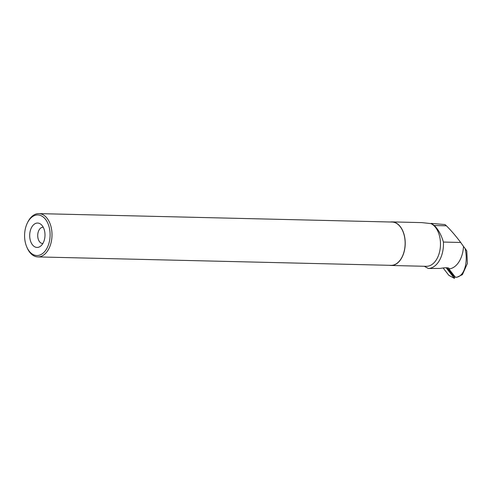 <?xml version="1.0" encoding="UTF-8"?>
<svg xmlns="http://www.w3.org/2000/svg" width="492" height="492" viewBox="0 0 492 492"><rect width="100%" height="100%" fill="white"/><g stroke="black" fill="none" stroke-linecap="round" stroke-linejoin="round"><path stroke-width="0.74" d="M446.115 267.709L454.423 278.386L454.534 276.898M448.802 275.274L443.132 267.986L448.802 275.274L454.423 278.386L448.962 275.409A1.076 0.744 -51.7 0 1 448.802 275.274M448.919 268.195L449.073 268.429C448.2 267.525 445.192 267.525 440.051 268.435L428.298 268.472A23.905 15.012 -88.6 0 0 443.409 242.058L460.697 242.47L463.495 246.43A23.905 15.012 -88.6 0 1 448.919 268.927L449.073 268.429L448.544 267.986M460.697 242.47C455.807 235.951 451.041 230.397 446.404 225.81L445.008 224.561L431.238 223.386L434.301 225.52C438.292 229.42 441.324 234.93 443.409 242.058M447.019 267.716L453.439 275.963L455.395 277.242C463.661 277.654 468.544 263.534 465.131 248.522L463.495 246.43M448.919 268.927L455.395 277.242M455.358 277.242L456.853 277.279L462.4 274.665L467.4 263.454L466.791 250.889L465.131 248.522M389.492 265.305A21.796 13.684 -88.6 0 0 391.017 265.477L426.275 266.32A21.796 13.684 -88.6 0 0 439.891 250.416A21.796 13.684 -88.6 0 0 434.006 225.748A21.796 13.684 -88.6 0 0 430.887 223.596L431.238 223.386M424.276 266.27L428.298 268.472M391.017 265.477A21.796 13.684 -88.6 0 0 404.627 249.573A21.796 13.684 -88.6 0 0 398.741 224.912A21.796 13.684 -88.6 0 0 392.056 221.904A21.796 13.684 -88.6 0 0 390.525 222.003M430.887 223.596L421.884 222.618L392.056 221.904M41.377 224.733A12.195 7.657 -88.6 0 0 41.168 224.537A12.195 7.657 -88.6 0 0 29.692 235.059A12.195 7.657 -88.6 0 0 40.658 246.111A12.195 7.657 -88.6 0 0 44.993 235.619A12.195 7.657 -88.6 0 0 41.377 224.733M44.065 217.741A20.301 12.749 -88.6 0 0 27.349 223.005A20.301 12.749 -88.6 0 0 26.777 246.984A20.301 12.749 -88.6 0 0 46.543 248.97A20.301 12.749 -88.6 0 0 44.065 217.741M26.777 246.984L27.122 247.79A21.66 13.598 -88.6 0 0 37.884 256.916A21.66 13.598 -88.6 0 0 51.414 241.111A21.66 13.598 -88.6 0 0 45.565 216.597A21.66 13.598 -88.6 0 0 38.917 213.614A21.66 13.598 -88.6 0 0 27.736 222.212L27.349 223.005M37.884 256.916L391.017 265.342A21.66 13.598 -88.6 0 0 404.547 249.536A21.66 13.598 -88.6 0 0 398.698 225.028A21.66 13.598 -88.6 0 0 392.05 222.04L38.917 213.614M43.253 227.255A8.13 5.105 -88.6 0 0 43.019 227.243A8.13 5.105 -88.6 0 0 37.718 235.25A8.13 5.105 -88.6 0 0 42.632 243.497A8.13 5.105 -88.6 0 0 42.866 243.497M446.404 225.81L434.301 225.52"/></g></svg>
